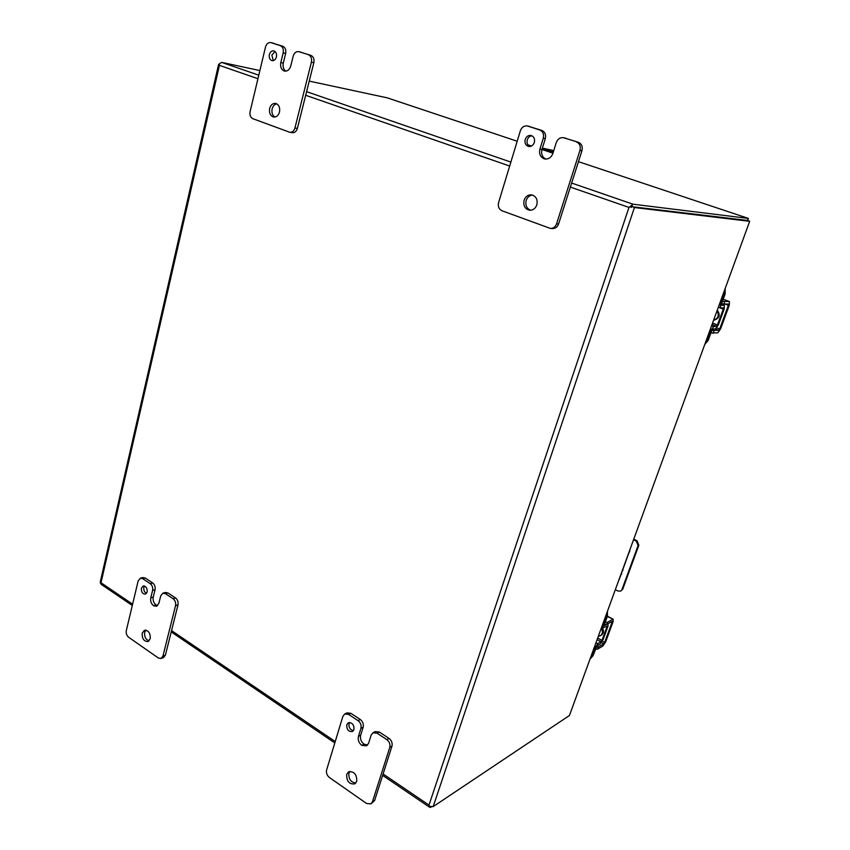 <?xml version="1.0" encoding="UTF-8"?>
<svg xmlns="http://www.w3.org/2000/svg" width="850" height="850" viewBox="0 0 850 850"><rect width="100%" height="100%" fill="white"/><g stroke="black" fill="none" stroke-linecap="round" stroke-linejoin="round"><path stroke-width="1.27" d="M349.584 722.479L349.021 723.605C348.606 727.483 350.083 729.831 353.441 730.639M353.983 729.544C354.142 724.689 352.261 722.426 348.33 722.776L346.779 724.753C346.63 729.619 348.521 731.871 352.463 731.499L353.983 729.544M349.849 771.407L348.925 773.128C348.468 779.046 350.774 782.34 355.853 783.009M356.745 781.341C356.894 774.393 354.184 771.226 348.627 771.832L346.683 774.393C346.545 781.352 349.276 784.508 354.854 783.859L356.745 781.341M386.814 739.606C389.449 741.699 390.437 744.313 389.767 747.447L372.449 801.816L370.908 803.909L366.562 803.473L329.418 777.516C326.953 775.466 326.028 772.937 326.623 769.941L342.858 716.391L344.749 713.989L348.627 714.425L358.041 720.641C360.602 722.67 361.558 725.241 360.921 728.344L358.445 736.376C357.701 739.957 358.817 742.942 361.792 745.344L366.584 745.843L368.645 743.176L371.152 735.122L372.98 732.785L377.113 733.21L386.814 739.606L389.013 738.395C391.638 740.488 392.626 743.091 391.956 746.215L374.648 800.466L372.449 801.816M358.445 736.376L360.676 735.186C359.933 738.767 361.048 741.753 364.013 744.143L361.803 745.354L364.023 744.154L367.593 745.046M377.113 733.21L379.312 732.02L389.013 738.395M379.312 732.02L375.19 731.606L372.98 732.785M360.676 735.186L363.152 727.186C363.789 724.094 362.833 721.523 360.272 719.493L358.041 720.641M348.627 714.425L350.869 713.309L360.272 719.493M350.869 713.309L347.002 712.874L344.749 713.989M370.908 803.909L374.648 800.466M623.039 570.222L622.476 570.509M621.084 574.303L621.658 574.026M629.244 551.937L629.776 551.692M624.187 565.803L628.947 552.766M144.532 586.032L143.873 587.446C143.523 590.251 144.404 592.227 146.498 593.374M147.156 591.982C147.347 588.126 146.03 586.117 143.183 585.969L141.398 588.157C141.206 592.014 142.534 594.012 145.382 594.15L147.156 591.982M145.839 630.116L144.659 632.326C144.234 636.746 145.701 639.593 149.079 640.847M150.238 638.679C150.471 633.186 148.569 630.36 144.521 630.222L142.194 633.133C141.971 638.637 143.884 641.452 147.942 641.569L150.238 638.679M173.102 598.74C175.206 600.44 176.014 602.735 175.557 605.614L162.945 656.062L161.011 658.495L158.355 658.006L128.637 637.245C126.661 635.556 125.885 633.335 126.31 630.572L138.167 580.858L140.335 578.223L142.673 578.68L150.184 583.631C152.224 585.299 153.032 587.552 152.586 590.41L150.779 597.837C150.259 601.141 151.183 603.766 153.563 605.721L156.464 606.273L158.907 603.266L160.746 595.808L162.903 593.183L165.378 593.651L173.102 598.74L175.557 597.986C177.65 599.686 178.468 601.97 178.001 604.849L165.389 655.191L162.945 656.062M150.779 597.837L153.244 597.104C152.724 600.398 153.659 603.022 156.028 604.966L153.574 605.731L156.039 604.977L157.611 605.614M165.378 593.651L167.843 592.918L175.557 597.986M167.843 592.918L165.367 592.45L162.903 593.183M153.244 597.104L155.051 589.688C155.497 586.84 154.7 584.588 152.66 582.93L150.184 583.631M142.673 578.68L145.148 577.989L152.66 582.93M145.148 577.989L142.811 577.532L140.335 578.223M161.011 658.495L163.466 657.624L165.389 655.191M570.35 187.085L628.979 207.421L428.984 805.088L429.622 806.459L433.171 806.618L634.429 207.538L749.679 221.308L569.436 715.498L433.171 806.618M633.813 207.432L634.429 207.538M630.934 207.102L630.519 206.614L628.979 207.421L632.984 204.202L571.636 183.048M132.6 604.191L101.012 582.771L219.438 65.365L219.066 64.154L221.606 62.369L259.887 70.561M257.943 78.721L219.438 65.365L219.066 64.154L218.577 64.494L219.385 63.931M218.577 64.494L100.268 581.931L101.224 584.386L132.292 605.476M101.012 582.771L100.353 583.121L101.012 582.771M430.801 806.363L430.27 807.5L431.874 806.523M430.27 807.5L428.984 805.088L383.095 773.978M632.464 204.319L631.975 206.72L631.338 207.432L630.838 206.911M748.383 218.407L578.457 161.67L748.383 218.407L747.639 220.447L748.383 218.407L632.984 204.202M309.23 81.122L387.164 97.824L517.183 141.227L387.164 97.824M747.639 220.447L631.975 206.72L747.596 220.49M569.436 715.498L749.679 221.308M633.888 539.229L637.001 540.77L638.849 545.201L622.699 589.252L620.67 591.111L618.003 591.048L615.464 589.719M622.699 589.252L620.67 591.111M621.934 589.645L638.095 545.541L638.849 545.201M637.001 540.77L636.257 541.11L638.095 545.541M636.257 541.11L633.664 539.824M629.903 550.131L619.151 579.626M275.007 51.457L271.862 55.165L273.296 60.626M276.42 56.929C276.909 53.773 276.048 51.744 273.828 50.862C271.702 50.628 270.215 51.861 269.365 54.581C268.876 57.747 269.758 59.766 271.989 60.648C274.093 60.86 275.57 59.627 276.42 56.929M276.781 103.849C274.497 104.338 272.956 106.016 272.138 108.906C271.458 112.657 272.382 115.377 274.901 117.045M279.501 112.009C280.181 107.451 278.874 104.582 275.57 103.424C272.723 103.211 270.757 104.901 269.652 108.46C268.983 113.05 270.311 115.908 273.636 117.045C276.441 117.226 278.396 115.547 279.501 112.009M308.476 54.804C311.058 56.036 312.035 58.48 311.408 62.146L294.939 128.01C294.004 131.006 292.315 132.441 289.903 132.313L252.875 118.703C250.463 117.438 249.539 115.069 250.102 111.584L265.487 47.069C266.507 43.786 268.303 42.287 270.852 42.585L280.298 45.645C282.806 46.846 283.762 49.258 283.167 52.87L280.808 62.56C280.118 66.746 281.223 69.551 284.134 70.975L284.569 71.092C287.523 71.389 289.606 69.657 290.796 65.896L293.186 56.164C294.249 52.838 296.087 51.34 298.722 51.648L310.919 55.399C313.491 56.621 314.468 59.064 313.841 62.719L297.383 128.403L294.939 128.01M298.966 51.712L310.919 55.399M280.808 62.56L283.284 63.123C282.614 66.767 283.464 69.445 285.834 71.156M283.284 63.123L285.642 53.465C286.237 49.852 285.281 47.451 282.784 46.261L280.298 45.645M271.086 42.659L282.784 46.261M289.903 132.313L292.347 132.696C294.769 132.823 296.448 131.389 297.383 128.403M531.962 135.798C529.709 136.064 528.158 137.424 527.287 139.857C526.586 142.917 527.393 145.148 529.731 146.54M534.342 142.481C535.075 138.847 533.949 136.499 530.952 135.447C528.254 135.182 526.341 136.51 525.204 139.453C524.482 143.119 525.64 145.456 528.668 146.476C531.324 146.721 533.216 145.393 534.342 142.481M532.493 195.043C529.454 195.404 527.34 197.211 526.171 200.472C525.173 205.307 526.66 208.569 530.655 210.248M536.839 204.839C537.859 199.442 536.063 196.106 531.473 194.831C527.967 194.703 525.513 196.509 524.11 200.239C523.111 205.7 524.939 209.026 529.614 210.237C533.035 210.301 535.447 208.505 536.839 204.839M576.343 141.865C579.7 143.395 580.911 146.221 579.987 150.333L556.58 223.826C555.401 226.907 553.35 228.438 550.428 228.438L501.989 210.768C498.897 209.206 497.76 206.476 498.589 202.587L520.359 130.762C521.73 127.192 524.046 125.588 527.298 125.949L539.718 129.954C542.959 131.442 544.149 134.215 543.267 138.274L539.92 149.09C538.9 153.776 540.271 157.006 544.032 158.78L544.924 159.003C548.654 159.311 551.31 157.452 552.883 153.425L556.272 142.556C557.696 138.954 560.086 137.328 563.444 137.7L578.319 142.269C581.666 143.799 582.877 146.614 581.952 150.726L558.577 223.986L556.58 223.826M563.975 137.838L578.319 142.269M565.972 138.263L563.444 137.7M539.92 149.09L541.971 149.472C540.951 154.084 542.279 157.282 545.955 159.088M541.96 149.494L552.957 153.17L541.96 149.494L545.307 138.699C546.189 134.651 545.009 131.888 541.769 130.401L539.718 129.954M527.776 126.076L541.769 130.401M529.847 126.522L527.298 125.949M550.428 228.438L552.436 228.586C555.347 228.586 557.398 227.056 558.577 223.986M721.512 303.918L728.376 304.077L728.365 305.331L719.674 328.993L718.749 330.31L711.832 330.427M723.212 299.264L729.449 301.559L729.268 305.288L720.598 328.897L717.825 332.807L710.908 332.956M729.3 301.538L722.447 301.346M717.113 311.047C719.355 315.35 718.25 318.368 713.809 320.11L714.329 320.089C719.482 318.176 720.503 314.914 717.379 310.303M719.759 303.79L720.534 304.087L720.364 307.849L723.318 307.838L723.265 309.092L717.464 324.923L716.539 326.251L713.639 326.655L710.855 330.618L707.221 340.542L705.319 343.389M705.043 344.144L708.178 340.425L711.801 330.522L712.736 329.194L715.636 328.769L718.388 324.838L724.179 309.028L724.359 305.299L721.416 305.299L721.469 304.034L725.156 293.941L725.188 288.915M720.534 304.087L724.221 293.973L724.625 290.466M542.821 149.77L553.254 152.203M553.308 152.065L542.066 149.164M542.874 149.6L542.013 149.313M601.322 628.501C603.043 631.497 602.735 633.898 600.408 635.694L598.506 636.214M601.789 627.204C604.127 630.328 604.021 632.952 601.46 635.099L600.408 635.694M602.586 625.037L603.266 625.398L603.16 627.884L606.794 626.11L606.911 626.907L601.981 640.379L597.805 643.758L595.043 647.934L591.961 656.37L590.314 658.665M590.293 658.718L593.024 655.732L597.029 645.904L600.302 643.907L603.032 639.774L607.963 626.322L608.069 623.847L607.527 623.974M606.369 624.591L604.286 625.643L604.318 624.803L607.452 616.239L607.442 611.724M603.266 625.398L606.39 616.824L606.709 613.721M544.414 149.94L545.881 149.09L553.711 150.758M553.754 150.62L543.756 148.378L542.289 149.239M604.424 624.516L606.602 624.495L611.904 621.52L612.032 622.317L604.637 642.451L603.713 643.843L598.379 646.988L596.211 647.041M607.357 616.494L613.179 619.268L613.062 621.732L605.678 641.846L602.937 645.968L597.593 649.134L595.414 649.188M612.701 619.363L607.399 622.317L605.221 622.338M389.767 747.447L391.956 746.215M363.152 727.186L360.921 728.344M175.557 605.614L178.001 604.849M155.051 589.688L152.586 590.41M305.681 95.285L509.66 166.037M335.24 741.54L171.551 630.594M510.861 162.095L306.595 91.672M258.783 75.183L221.606 62.369M527.808 144.766L531.537 146.009L527.808 144.766M749.424 221.106L747.479 220.458L748.213 218.418M311.408 62.146L313.841 62.719M285.642 53.465L283.167 52.87M579.987 150.333L581.952 150.726M545.307 138.699L543.267 138.274M725.422 304.236L728.365 305.331M714.032 330.799L713.107 333.328M718.749 330.31L715.009 328.854M716.773 327.866L719.674 328.993M724.646 301.761L723.711 304.332M712.714 323.106L717.464 324.923M716.539 326.251L712.183 324.572M723.265 309.092L718.484 307.286M721.406 304.226L724.221 305.288M707.221 340.542L708.178 340.425M710.079 330.321L710.855 330.618M713.639 326.655L711.694 325.901M724.221 293.973L725.156 293.941M553.095 152.15L552.798 153.106M551.172 152.564L551.448 151.693M597.816 638.095L601.981 640.379M601.067 641.771L597.242 639.668M606.911 626.907L606.114 626.471M591.961 656.37L593.024 655.732M594.362 647.562L595.043 647.934M597.805 643.758L596.094 642.823M606.39 616.824L607.452 616.239M551.352 151.481L551.746 150.195M552.989 151.969L553.393 150.663M543.756 148.378L545.881 149.09M611.235 621.892L612.032 622.317M598.379 646.988L597.593 649.134M603.713 643.843L601.513 642.632M602.384 641.219L604.637 642.451M607.399 622.317L606.602 624.495M171.222 631.901L334.815 742.921M382.649 775.391L429.314 807.064M747.532 220.469L749.477 221.117M748 219.449L748.425 218.471M301.176 52.243L298.722 51.648M273.349 43.201L270.852 42.585M729.449 301.559L723.222 299.232M718.537 307.158L720.332 307.838M721.416 304.194L724.359 305.299M601.811 627.151L603.064 627.842M613.179 619.268L607.463 616.197"/></g></svg>
